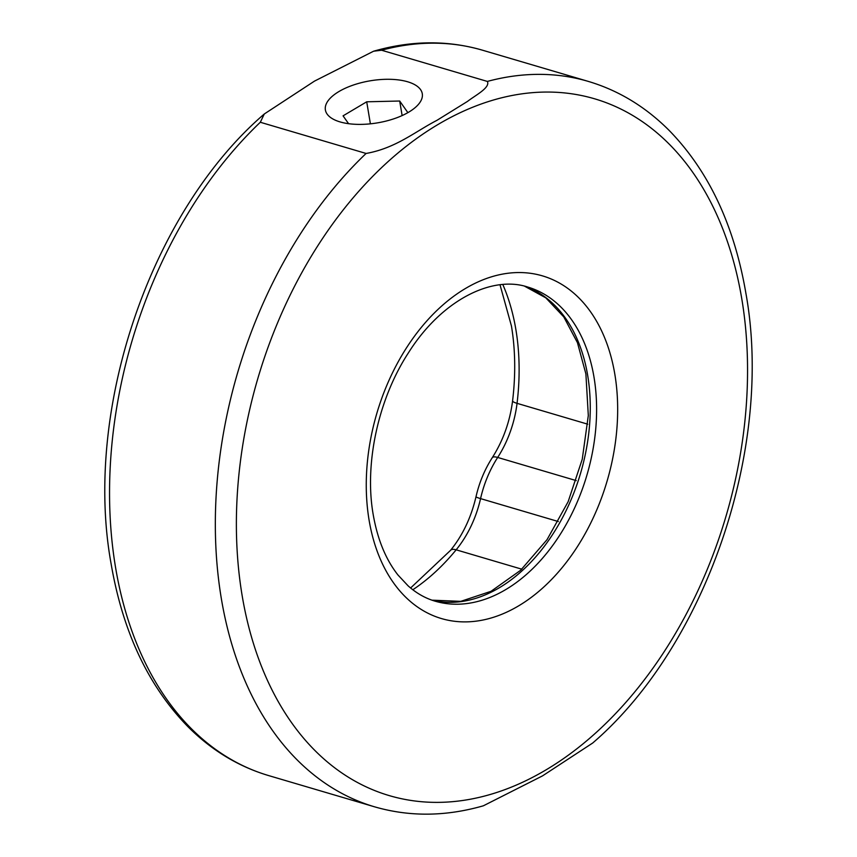 <?xml version="1.0" encoding="UTF-8"?>
<svg xmlns="http://www.w3.org/2000/svg" width="857" height="857" viewBox="0 0 857 857"><rect width="100%" height="100%" fill="white"/><g stroke="black" fill="none" stroke-linecap="round" stroke-linejoin="round"><path stroke-width="1.29" d="M381.579 50.231L373.609 51.206L314.508 81.104L264.299 113.981L260.314 122.262A378.13 253.993 106.4 0 0 115.545 567.377A378.13 253.993 106.4 0 0 268.648 775.585L374.434 806.78A378.13 253.993 -73.6 0 1 221.331 598.572A378.13 253.993 -73.6 0 1 366.089 153.457C395.934 148.165 415.077 131.614 436.834 120.398L467.536 101.383C475.506 95.191 490.493 87.671 487.354 81.426L381.579 50.231A378.13 253.993 106.4 0 1 482.566 50.22C447.558 40.065 411.242 40.397 373.609 51.216M338.922 91.549A49.128 21.339 -9.5 0 0 325.381 109.953A49.128 21.339 -9.5 0 0 357.251 124.361A49.128 21.339 -9.5 0 0 408.746 112.138A49.128 21.339 -9.5 0 0 422.287 93.734A49.128 21.339 -9.5 0 0 390.417 79.315A49.128 21.339 -9.5 0 0 338.922 91.549M366.089 153.457L260.314 122.262M487.354 81.426A378.13 253.993 -73.6 0 1 588.341 81.415C618.593 90.435 645.514 106.761 669.103 130.371C708.643 170.907 734.245 225.198 745.89 293.255C773.882 446.99 706.522 645.139 592.701 743.019L542.513 775.885L483.38 805.794C445.747 816.603 409.432 816.935 374.434 806.78M348.585 123.687L343.068 115.845L366.71 101.801L399.694 101.019L407.868 112.642M399.694 101.019L402.126 115.566M370.395 123.826L366.71 101.801M431.971 600.168L460.755 601.357L491.05 591.298L520.628 570.28L547.045 539.664L568.137 501.699L582.246 459.256L588.309 415.549L585.888 373.877L577.447 342.671L563.767 316.897L545.791 297.84L524.57 286.184A163.751 109.996 -73.6 0 1 587.666 375.334A163.751 109.996 -73.6 0 1 549.316 539.407A163.751 109.996 -73.6 0 1 432.014 600.179M369.099 520.199A178.642 120.001 -73.6 0 1 465.405 288.52A178.642 120.001 -73.6 0 1 614.833 374.241A178.642 120.001 -73.6 0 1 518.528 605.92A178.642 120.001 -73.6 0 1 369.099 520.199M594.008 377.198A163.751 109.996 106.4 0 0 527.708 287.031C492.239 275.226 441.784 299.736 408.318 352.998C378.141 399.33 364.246 463.905 373.202 514.618C377.562 539.482 385.832 559.621 398.012 575.047L408.136 585.877C416.384 593.226 425.361 598.325 435.067 601.164A163.751 109.996 106.4 0 0 554.286 543.242A163.751 109.996 106.4 0 0 594.008 377.198M741.787 298.825A363.239 243.999 106.4 0 0 437.97 124.522A363.239 243.999 106.4 0 0 242.145 595.604A363.239 243.999 106.4 0 0 545.963 769.907A363.239 243.999 106.4 0 0 741.787 298.825M502.823 284.535A203.945 137.002 -73.6 0 1 515.882 329.591A203.945 137.002 -73.6 0 1 517.05 403.336A14.89 2.657 -173 0 1 512.593 400.84C515.753 374.552 515.368 349.602 511.436 325.96L500.017 284.813M587.773 424.194L517.05 403.336A89.321 60.001 -73.6 0 1 497.681 457.445A89.321 60.001 106.4 0 0 480.563 498.613A89.321 60.001 -73.6 0 1 456.149 549.819A203.945 137.002 -73.6 0 1 412.817 589.755M521.817 569.187L456.149 549.819A14.89 5.87 39.3 0 0 450.514 550.376C462.619 535.432 471.114 517.564 475.999 496.781A14.89 1.05 12.8 0 0 480.563 498.613L558.314 521.538M576.225 480.606L497.681 457.445A14.89 4.424 32.8 0 0 492.261 457.692C503.123 440.627 509.904 421.676 512.593 400.84M268.648 775.585C238.396 766.565 211.486 750.239 187.897 726.629C148.357 686.093 122.755 631.802 111.099 563.745C83.118 410.021 150.468 211.872 264.299 113.981M588.341 81.415L482.566 50.22M410.599 587.998L450.514 550.376M475.999 496.781C479.245 482.577 484.676 469.55 492.261 457.692"/></g></svg>

